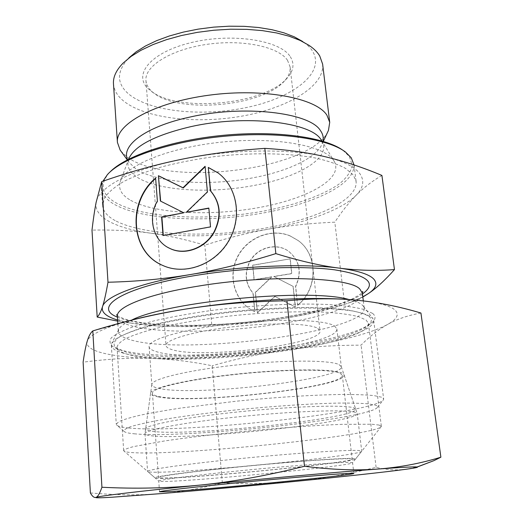 <?xml version="1.0" encoding="UTF-8"?>
<svg xmlns="http://www.w3.org/2000/svg" width="524" height="524" viewBox="0 0 524 524"><rect width="100%" height="100%" fill="white"/><g stroke="black" fill="none" stroke-linecap="round" stroke-linejoin="round"><path stroke-width="0.39" stroke-dasharray="2.62 1.97" d="M322.627 64.111C324.86 86.473 287.296 108.226 241.806 116.151C196.29 124.195 145.292 118.562 123.428 100.883C117.324 95.853 114.003 90.187 113.472 83.886M309.042 45.365L302.584 41.442C307.162 44.533 310.549 47.874 312.749 51.463C325.548 73.15 292.857 97.641 248.029 107.197C203.26 116.976 150.224 112.012 128.583 93.947C116.361 83.362 116.466 71.33 128.911 57.856L123.304 62.919M327.795 131.812C309.167 170.143 167.464 187.323 127.345 157.154L121.077 151.351M129.585 199.683C121.332 194.633 118.201 188.699 120.186 181.867C124.738 165.912 167.778 147.689 221.076 142.155C274.353 136.515 322.902 145.22 333.153 159.741L334.391 161.615C343.679 179.431 305.8 199.415 257.343 207.845C208.886 216.419 152.903 213.648 129.585 199.683M353.955 164.457C355.796 185.123 309.808 205.788 255.784 214.244C201.674 222.792 141.074 219.504 114.088 204.222C106.241 199.677 102.049 194.378 101.499 188.326L102.92 181.219M342.945 150.296L349.436 156.552L352.22 165.479C350.942 171.636 346.757 177.688 339.65 183.629C323.334 195.256 295.772 204.936 264.227 210.976C208.663 221.213 143.53 218.528 115.404 202.467C101.656 194.404 99.501 184.625 108.927 173.136L109.66 172.35M115.162 220.591C107.302 216.307 103.11 211.29 102.58 205.532L104.564 197.738C108.311 192.315 114.71 186.891 123.775 181.468C134.327 176.156 147.113 171.25 162.139 166.756C178.212 162.623 195.426 159.276 213.785 156.715C250.917 152.366 288.318 152.962 315.35 157.993C327.952 160.842 338.078 164.333 345.716 168.473L353.471 175.245L356.124 181.566C357.827 201.216 311.551 221.095 257.31 229.407C202.978 237.798 142.201 234.981 115.162 220.591M349.141 299.571C355.167 301.018 359.392 302.708 361.809 304.641L363.518 306.455L364.239 308.335C366.093 332.485 180.092 355.829 129.769 339.591C122.518 337.456 118.719 334.784 118.358 331.574L118.712 329.596C119.904 326.635 124.181 323.485 131.537 320.144M123.847 353.268C115.883 351.198 111.71 348.545 111.33 345.309L111.638 343.528L115.843 338.976C121.044 335.74 128.825 332.426 139.188 329.033C161.89 322.28 196.421 315.959 233.927 311.97C262.681 309.193 289.209 307.896 313.509 308.086C328.476 308.492 341.235 309.415 351.794 310.856C360.898 312.553 367.422 314.61 371.359 317.027L373.081 318.815L373.717 320.511C374.955 344.458 178.199 368.706 123.847 353.268M128.74 427.977C121.758 427.322 117.684 426.287 116.511 424.872L116.269 424.244L118.725 421.702C122.917 419.763 129.926 417.635 139.751 415.309C151.148 412.912 164.903 410.482 181.009 408.019L236.154 401.22C275.644 397.225 315.055 394.775 343.037 394.454C356.038 394.461 366.348 394.847 373.979 395.607L381.479 397.179L383.653 398.974L383.535 399.635C375.911 412.846 182.404 433.669 128.74 427.977M135.185 433.879C128.635 433.341 124.869 432.451 123.88 431.213C123.69 429.863 126.218 428.259 131.458 426.412C138.316 424.44 147.827 422.324 159.99 420.071C180.492 416.56 205.081 413.253 233.756 410.148C271.642 406.244 309.998 403.67 337.443 403.1C350.209 402.976 360.368 403.211 367.914 403.808L375.361 405.137C377.142 405.74 377.85 406.441 377.483 407.24C371.385 418.774 185.522 438.621 135.185 433.879M338.982 364.56L341.314 366.78C343.318 379.533 195.59 396.622 159.427 388.507C154.56 387.544 152.025 386.273 151.836 384.688L151.836 384.459C151.6 379.029 187.638 370.193 235.833 365.038C283.988 359.837 329.845 359.962 338.982 364.56M353.464 407.757L355.717 409.133C357.951 418.29 194.98 435.988 154.272 431.593C148.541 431.069 145.659 430.197 145.62 428.992C144.978 425.134 184.992 417.366 239.082 411.812C293.139 406.231 344.085 404.698 353.464 407.757M334.463 325.928L336.86 328.856C339.342 345.395 192.839 363.296 156.728 351.761C151.875 350.373 149.327 348.656 149.104 346.606C147.873 339.624 183.014 329.137 231.005 323.734C278.958 318.271 325.162 319.686 334.463 325.928M287.519 60.306L290.113 66.954C290.551 71.46 288.862 75.908 285.043 80.303C263.985 106.293 178.979 114.324 153.427 92.741L151.908 91.464C148.279 88.176 146.294 84.547 145.947 80.585C144.401 66.286 170.516 49.629 206.574 44.396C242.579 39.045 278.716 46.78 287.519 60.306M317.773 328.352L320.026 330.939C322.666 344.419 200.319 359.333 171.813 349.574C168.125 348.453 166.193 347.098 166.023 345.493C165.067 339.735 193.788 331.227 232.63 326.806C271.432 322.339 309.448 323.315 317.773 328.352M290.263 56.651C294.606 63.542 293.702 70.544 287.552 77.65C265.445 104.846 177.276 113.177 150.46 90.606L148.868 89.27C132.415 75.273 149.864 52.583 190.815 42.686C231.621 32.567 280.15 40.191 290.263 56.651M381.911 175.435C371.85 181.363 363.217 188.024 356.006 195.406C341.772 209.757 307.202 222.268 268.013 229.224C226.335 236.396 187.238 237.719 150.715 233.18C133.378 230.809 119.642 226.971 109.503 221.665C99.449 216.288 94.988 209.842 96.134 202.329C98.296 187.592 130.574 169.684 180.629 159.499C230.167 149.058 291.174 148.299 326.046 156.931C343.816 161.307 355.154 166.992 360.073 173.988C364.652 180.97 363.296 188.109 356.006 195.406C348.715 202.827 341.648 211.748 334.81 222.176C310.49 223.237 288.22 225.589 268.013 229.224C247.741 232.846 226.676 238.171 204.812 245.193C186.328 239.632 168.296 235.63 150.715 233.18C133.247 230.724 113.675 229.695 91.995 230.108M290.06 235.872L297.874 240.352C317.996 254.304 318.134 288.757 297.586 305.178L295.543 286.366C302.034 272.107 299.604 260.33 288.259 251.022C276.128 242.317 257.173 247.564 249.85 261.371C244.112 272.997 245.147 283.589 252.961 293.145L254.788 311.741C235.518 302.957 227.442 277.871 236.887 258.031C246.051 238.06 270.659 227.58 290.06 235.872M297.737 305.269C318.271 288.862 318.134 254.422 298.025 240.477L290.211 236.003C270.823 227.711 246.228 238.191 237.064 258.142C227.632 277.975 235.702 303.049 254.959 311.832L253.138 293.243C245.33 283.694 244.289 273.102 250.027 261.489C257.349 247.688 276.292 242.442 288.41 251.14C299.754 260.448 302.178 272.218 295.693 286.464L297.586 305.178M157.377 201.059L155.648 178.488M168.125 247.551C152.916 239.416 148.148 217.453 157.665 201.249M161.045 264.659L164.3 266.14C186.347 275.395 215.6 264.306 229.027 240.902C242.658 217.624 237.51 187.166 218.272 173.117M160.652 201.17L184.055 212.967M163.305 235.486L210.766 227.049L208.853 208.29M186.57 212.489L207.655 192.112L205.146 166.711M290.093 258.869L291.672 273.535L273.757 276.462L293.054 286.314L295.287 306.992L274.792 296.348L257.317 312.802L255.299 292.333L271.753 276.79L254.055 279.685L252.62 265.164L290.093 258.869L252.797 265.275L254.225 279.79L271.917 276.901L255.476 292.431L257.494 312.887L274.956 296.446L295.438 307.084L293.211 286.418L273.921 276.574L291.829 273.646L290.244 258.98M117.684 321.12L126.035 322.502L157.586 325.961C175.488 327.009 193.533 326.498 211.729 324.435C234.654 324.238 256.524 322.581 277.334 319.463C298.091 316.385 320.537 311.322 344.674 304.293L355.167 300.809L362.831 297.036M344.674 304.293L334.81 222.176M211.729 324.435L204.812 245.193M362.811 296.866L350.346 302.309C331.089 309.324 306.75 315.042 277.334 319.463C234.641 325.692 194.725 327.854 157.586 325.961C147.624 325.358 138.716 324.395 130.876 323.059L117.618 320.04M153.735 436.034C148.076 435.575 145.155 434.789 144.978 433.682L144.978 433.603C144.29 429.929 184.71 422.305 239.422 416.711C294.095 411.085 345.571 409.362 354.964 412.237L357.224 413.613C358.233 422.396 194.751 439.97 153.735 436.034M158.418 396.937C153.185 396.013 150.585 394.742 150.624 393.138C150.316 387.983 187.127 379.324 236.462 374.09C285.757 368.811 332.609 368.641 341.805 372.97L344.085 374.85C347.753 386.941 195.688 404.449 158.418 396.937M156.316 472.222C150.729 472.255 147.82 472 147.591 471.456L147.591 471.43C146.55 469.622 187.251 463.812 242.697 458.343C298.104 452.867 350.274 449.54 359.543 450.581L361.73 451.21C361.514 455.729 197.306 472.307 156.316 472.222M162.905 478.32C157.737 478.425 155.104 478.268 154.993 477.849C154.122 476.467 192.256 471.371 243.922 466.314C295.556 461.238 344.471 457.825 353.49 458.441L355.665 458.88C356.418 462.26 200.797 477.796 162.905 478.32M339.997 373.206L342.31 375.263C344.209 387.164 196.205 404.063 160.036 396.727C155.163 395.856 152.628 394.683 152.445 393.21C151.344 388.199 187.055 379.645 235.669 374.424C284.244 369.165 330.834 368.935 339.997 373.206M350.006 458.808L352.174 459.234C352.979 462.489 202.284 477.528 166.003 477.999C161.104 478.098 158.602 477.94 158.49 477.541C157.626 476.211 194.384 471.299 244.125 466.426C293.833 461.539 341.117 458.231 350.006 458.808M350.432 462.417L352.587 462.771C353.353 465.659 202.539 480.619 166.252 481.425C161.359 481.563 158.851 481.451 158.746 481.098L158.746 481.084C158.091 479.892 194.994 475.144 244.715 470.29C294.403 465.43 341.563 462.004 350.432 462.417M379.186 425.075L381.321 426.484C377.156 435.392 186.701 455.245 135.303 452.769C128.288 452.494 124.43 451.845 123.723 450.83L123.657 450.614C124.293 449.513 127.62 448.177 133.633 446.592L164.104 441.025C185.358 437.874 210.373 434.815 239.154 431.848C277.104 428.082 314.996 425.337 341.989 424.335L371.896 424.237L379.186 425.075M366.073 320.026L368.457 323.419L367.691 326.229C353.209 348.447 177.97 368.418 128.76 354.617C123.644 353.281 120.16 351.676 118.319 349.803L117.042 347.183C117.559 344.412 120.69 341.438 126.441 338.249C133.731 334.987 143.524 331.718 155.818 328.45C176.359 323.531 200.613 319.43 228.562 316.149C265.445 312.193 302.44 310.883 329.007 312.409C341.373 313.391 351.263 314.826 358.665 316.719L366.073 320.026M368.889 316.345C371.451 318.35 371.961 320.518 370.442 322.843L368.379 325.122C342.663 347.687 174.741 365.759 125.793 352.017L117.442 348.84L114.985 346.986C113.177 344.235 114.232 341.19 118.155 337.842C123.815 334.377 132.415 330.841 143.956 327.225C163.219 321.854 189.085 316.889 218.22 313.103C248.507 309.566 277.203 307.686 304.3 307.464C320.989 307.66 335.262 308.472 347.124 309.894C357.342 311.616 364.593 313.771 368.889 316.345M372.649 313.418C376.029 316.234 375.787 319.299 371.929 322.607C344.884 346.135 172.992 364.645 122.177 350.353L113.479 347.039C109.732 344.314 109.038 341.216 111.402 337.757C115.66 334.129 123.232 330.356 134.111 326.445L154.639 320.701C171.047 316.987 189.426 313.66 209.777 310.712C251.468 305.263 296.093 303.01 328.319 304.536C343.318 305.584 355.233 307.228 364.056 309.468L372.649 313.418M90.383 492.94C116.236 495.16 139.594 495.396 160.462 493.654C181.448 491.866 202.067 488.263 222.333 482.846L212.2 365.765C191.699 361.573 171.21 359.11 150.742 358.377C130.921 357.748 115.09 355.999 103.248 353.143C91.471 350.235 86.106 346.331 87.161 341.425C88.53 336.48 97.628 331.083 114.455 325.234L130.293 320.472M347.229 299.44L366.885 301.372C381.76 303.527 391.166 306.435 395.096 310.103C399.445 314.524 396.989 319.28 387.714 324.369C378.308 329.694 369.433 336.624 361.088 345.159C333.519 345.205 307.942 346.881 284.355 350.189C260.716 353.543 236.665 358.73 212.2 365.765M420.936 313.031C408.111 315.33 397.035 319.109 387.714 324.369C369.623 334.371 329.177 343.934 284.355 350.189C236.855 356.7 192.315 359.425 150.742 358.377C130.384 357.676 107.846 358.94 83.12 362.169M222.333 482.846C248.245 484.078 273.469 483.501 297.999 481.117C322.47 478.694 348.506 474.096 376.094 467.329C386.09 469.884 396.236 470.506 406.532 469.19L417.117 466.969M376.094 467.329L361.088 345.159M322.948 141.251L322.07 144.021C316.254 157.979 288.266 171.007 254.71 177.472C210.013 186.433 156.309 183.23 135.493 168.597L128.989 162.27L127.614 159.715M321.887 140.936L322.037 141.211C331.594 157.934 298.562 177.178 255.352 185.201C210.792 194.018 157.285 191.018 136.607 176.837C129.238 171.865 126.539 166.082 128.498 159.506L128.596 159.211M362.444 293.951C348.159 303.704 314.151 312.92 275.768 318.658C218.03 327.461 149.681 328.175 121.286 318.585L117.428 317.112M362.346 293.126C363.754 304.418 323.157 317.551 274.484 324.644C219.811 332.884 155.052 333.703 128.786 325.037C121.555 322.673 117.749 319.751 117.376 316.286M127.273 159.899L128.989 162.27L128.498 159.506L120.186 181.867M323.315 141.362L322.07 144.021L322.037 141.211L334.391 161.615M108.927 173.136L107.387 174.649M343.823 150.932L345.611 152.137M101.499 188.326L102.58 205.532M117.166 315.343C117.566 316.018 120.088 317.236 124.725 318.992C134.891 322.09 149.183 324.107 167.615 325.024C201.498 326.262 237.444 324.12 275.467 318.585C308.577 313.509 333.998 307.031 351.722 299.152C358.947 295.294 362.497 292.962 362.366 292.163M117.854 323.721L118.358 331.574M118.712 329.596L111.638 343.528M111.33 345.309L116.269 424.244M123.88 431.213L116.511 424.872M341.268 366.551L355.717 409.133M336.86 328.856L341.314 366.78M290.113 66.954L320.026 330.939M285.043 80.303L287.552 77.65M153.427 92.741L150.46 90.606M350.346 302.309L355.167 300.809M130.876 323.059L126.035 322.502M145.947 80.585L166.023 345.493M149.104 346.606L151.836 384.688M151.836 384.459L145.62 428.992M377.483 407.24L383.535 399.635M373.717 320.511L383.653 398.974M363.518 306.455L373.081 318.815M363.309 300.9L364.239 308.335M354.014 164.922L356.124 181.566M150.624 393.138L144.978 433.603M144.978 433.682L147.591 471.43M154.993 477.849L147.591 471.456M342.31 375.263L352.174 459.234M152.445 393.21L158.49 477.541M355.665 458.88L361.73 451.21L357.224 413.613M344.085 374.85L357.211 413.541M381.321 426.484L352.587 462.764L353.838 473.434M368.457 323.419L381.341 426.254M367.691 326.229L370.442 322.843M368.379 325.122L371.929 322.607M366.885 301.372L367.416 301.411M114.455 325.234L92.748 330.972M117.442 348.84L113.479 347.039M118.319 349.803L114.985 346.986M117.042 347.183L123.657 450.614M159.512 491.807L158.746 481.098L123.723 450.83"/><path stroke-width="0.79" d="M121.077 151.351L120.153 150.08L117.415 142.39L113.472 83.886C112.994 77.015 116.269 70.026 123.304 62.919L131.105 56.415L141.048 50.258L152.936 44.619L166.521 39.654L181.474 35.521L197.41 32.344L213.91 30.222L230.514 29.213L246.771 29.351L262.236 30.608L276.508 32.933L289.241 36.248L300.16 40.44L309.042 45.365C313.883 48.64 317.446 52.171 319.732 55.963L322.627 64.111L329.72 122.321L328.469 130.384L327.795 131.812M128.911 57.856L136.273 51.719L145.6 45.922L156.735 40.617L169.429 35.959L183.387 32.088L198.249 29.115L213.622 27.137L229.093 26.2L244.249 26.338L258.679 27.523L272.022 29.717L283.949 32.842L294.206 36.791L302.584 41.442M117.415 142.39C115.319 124.509 154.351 102.416 208.952 95.198C263.5 87.829 316.168 98.021 326.917 115.201L329.72 122.321M102.92 181.219L107.387 174.649C121.954 158.052 169.697 141.415 223.938 136.312C278.172 131.157 328.194 138.559 345.611 152.137L351.27 157.803L354.014 164.922M109.66 172.35C124.797 156.165 171.328 140.196 223.84 135.257C276.344 130.266 325.05 137.236 342.945 150.296M131.537 320.144C167.975 301.32 309.802 287.912 349.141 299.571M117.618 320.04L115.765 319.457C105.599 316.123 101.178 311.865 102.508 306.697C100.811 311.924 99.036 315.376 97.182 317.059L117.684 321.12M394.461 269.598C376.252 270.967 357.885 270.482 339.375 268.144C357.388 270.581 368.758 274.124 373.474 278.768C377.843 283.412 376.153 288.344 368.392 293.564C376.101 288.429 384.793 280.438 394.461 269.598L381.911 175.435C362.896 167.444 344.281 161.281 326.046 156.931C307.961 152.576 287.558 149.726 264.836 148.377C234.025 150.532 205.958 154.239 180.629 159.499C155.209 164.746 128.891 172.127 101.676 181.651L96.134 202.329C94.641 210.032 93.265 219.287 91.995 230.108L97.182 317.059M208.297 167.431L218.017 172.9C237.267 186.963 242.416 217.44 228.778 240.739C215.338 264.155 186.072 275.251 164.005 265.996L162.276 265.242C130.181 251.703 127.09 201.747 155.615 178.049L157.377 201.059C147.336 218.049 153.237 241.23 169.92 248.455C184.677 255.666 205.329 248.042 214.08 231.804C221.639 216.34 220.414 202.664 210.393 190.775L208.297 167.431L210.655 190.972C220.663 202.86 221.894 216.523 214.336 231.975C205.591 248.206 184.952 255.823 170.208 248.612L168.125 247.551M218.017 172.9L208.552 167.647M158.418 175.717L182.981 187.762L205.107 166.278L207.393 191.915L186.295 212.305L208.834 208.054L210.504 226.872L163.03 235.538L161.595 216.962L183.78 212.783L160.37 201.026L158.418 175.717L160.652 201.17M183.78 212.783L161.89 217.146L163.305 235.486M208.853 208.29L186.295 212.305M205.146 166.711L183.256 187.959L158.707 175.92M155.648 178.488C127.967 201.825 130.325 250.256 161.045 264.659M362.831 297.036L368.392 293.564L362.811 296.866M107.99 282.233C106.012 293.42 104.184 301.569 102.508 306.697C105.016 296.558 138.506 283.215 190.186 274.589C163.901 279.004 136.502 281.552 107.99 282.233L101.676 181.651M275.84 253.616C244.937 263.231 216.386 270.22 190.186 274.589C241.335 265.806 304.018 263.317 339.375 268.144C321.009 265.858 299.833 261.017 275.84 253.616L264.836 148.377M351.702 473.296L353.838 473.434C354.46 475.196 203.305 489.92 167.012 491.735L159.512 491.807C158.687 491.112 195.622 486.835 245.559 482.021C295.457 477.2 342.86 473.355 351.702 473.296M111.966 497.23C100.104 497.938 94.772 497.983 95.977 497.368L95.977 497.368C94.15 497.898 92.283 496.425 90.383 492.94L83.12 362.169C84.305 353.556 85.648 346.639 87.161 341.425C88.641 336.316 90.508 332.832 92.748 330.972L92.807 330.919C124.312 321.212 155.464 313.902 186.256 308.99C216.956 304.13 250.511 301.392 286.923 300.776C312.979 298.307 336.546 298.143 357.604 300.285L367.416 301.411C385.088 303.796 402.93 307.667 420.936 313.031L440.881 457.203C420.87 463.354 400.054 467.297 378.42 469.019C399.039 467.5 411.504 466.792 415.82 466.891L417.294 466.995C418.48 467.303 414.897 468.037 406.532 469.19C386.797 471.921 344.412 476.519 297.999 481.117C248.854 485.971 203.011 490.15 160.462 493.654L111.966 497.23M417.117 466.969L434.016 460.603L440.881 457.203M101.925 487.241C99.815 493.392 97.844 496.765 96.016 497.355C98.505 496.13 138.107 491.335 200.587 485.041C168.256 488.23 135.375 488.964 101.925 487.241L92.807 330.919M304.477 466.281C267.443 475.55 232.813 481.798 200.587 485.041C262.393 478.785 337.98 472.006 378.42 469.019C356.929 470.696 332.281 469.779 304.477 466.281L286.923 300.776M130.293 320.472C145.947 316.26 164.602 312.428 186.256 308.99C240.287 300.337 306.376 296.577 347.229 299.44M127.614 159.715C120.736 145.659 145.62 126.566 189.701 117.114C244.125 104.59 309.808 112.601 320.393 130.522C322.876 133.974 323.727 137.55 322.948 141.251M128.596 159.211C134.078 146.058 154.79 135.212 190.736 126.677C244.95 114.389 310.332 122.013 320.858 139.404L321.887 140.936M117.428 317.112C92.466 307.66 121.057 287.8 192.793 275.932C241.577 267.692 300.278 265.341 334.417 269.794C368.11 275.198 377.45 283.248 362.444 293.951M117.854 323.721L117.376 316.286C115.909 307.247 146.786 294.495 196.769 286.366C266.755 274.412 349.646 276.973 359.883 289.124L362.346 293.126L363.309 300.9M127.273 159.899L120.153 150.08M362.366 292.163L362.778 291.403L362.346 293.126M117.376 316.286L116.623 314.669L117.166 315.343M323.315 141.362L328.469 130.384M417.294 466.995L434.016 460.603"/></g></svg>
